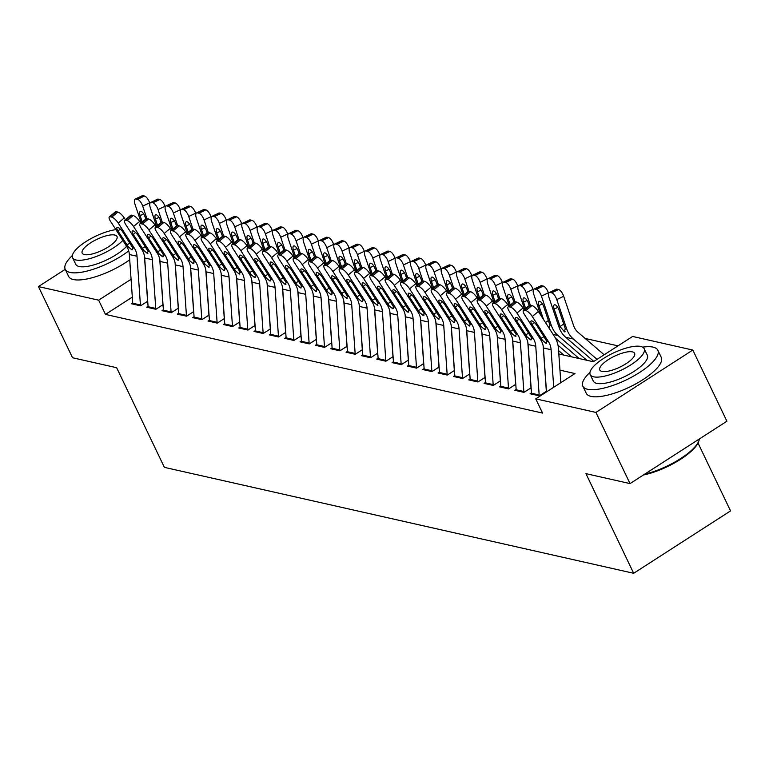 <?xml version="1.0" encoding="UTF-8"?>
<svg xmlns="http://www.w3.org/2000/svg" width="769" height="769" viewBox="0 0 769 769"><rect width="100%" height="100%" fill="white"/><g stroke="black" fill="none" stroke-linecap="round" stroke-linejoin="round"><path stroke-width="1.15" d="M698.002 442.982L730.55 510.904L633.675 573.289L164.383 467.35L116.638 367.707L72.546 357.758L38.45 286.577L65.24 269.333A41.584 13.121 -25.6 0 0 70.008 272.428A41.584 13.121 -25.6 0 0 128.711 250.877M618.007 345.858L585.151 338.447M558.832 353.961L593.332 361.747L632.608 336.457L692.802 350.049L595.937 412.434L535.733 398.842L575.01 373.551L559.957 370.158M595.937 412.434L630.032 483.605L726.907 421.22L692.802 350.049M531.475 392.872L530.101 393.757L539.3 395.833L545.846 391.613M516.134 389.412L514.759 390.296L523.968 392.373L530.504 388.153M500.802 385.942L499.427 386.826L508.626 388.912L515.172 384.692M485.46 382.481L484.086 383.366L493.294 385.442L499.831 381.232M470.128 379.021L468.754 379.905L477.953 381.982L484.499 377.771M454.787 375.56L453.412 376.445L462.621 378.521L469.167 374.311M439.455 372.1L438.08 372.984L447.279 375.061L453.825 370.841M424.113 368.63L422.739 369.524L431.947 371.6L438.493 367.38M408.781 365.169L407.407 366.054L416.606 368.14L423.152 363.92M393.449 361.709L392.065 362.593L401.274 364.669L407.82 360.459M378.108 358.248L376.733 359.133L385.932 361.209L392.478 356.999M362.776 354.788L361.392 355.672L370.6 357.748L377.146 353.538M347.434 351.327L346.06 352.212L355.259 354.288L361.805 350.068M332.102 347.857L330.728 348.751L339.927 350.827L346.473 346.608M316.761 344.397L315.386 345.281L324.585 347.367L331.131 343.147M301.429 340.936L300.054 341.821L309.253 343.897L315.799 339.687M286.087 337.476L284.713 338.36L293.912 340.436L300.458 336.226M270.755 334.015L269.381 334.899L278.58 336.976L285.126 332.766M255.414 330.555L254.039 331.439L263.238 333.515L269.784 329.295M240.082 327.085L238.707 327.978L247.906 330.055L254.452 325.835M224.74 323.624L223.366 324.508L232.565 326.585L239.111 322.374M209.408 320.164L208.034 321.048L217.233 323.124L223.779 318.914M194.067 316.703L192.692 317.587L201.901 319.664L208.437 315.453M178.735 313.243L177.36 314.127L186.559 316.203L193.106 311.983M163.393 309.782L162.019 310.666L171.227 312.743L177.774 308.523M148.061 306.312L146.687 307.206L155.886 309.282L162.432 305.062M561.841 354.644L562.677 354.105M577.173 358.104L578.009 357.566M592.514 361.565L593.351 361.026M132.326 297.113L105.468 314.406L542.558 413.078L535.733 398.842M132.72 302.851L131.345 303.736L140.554 305.812L147.1 301.602M630.032 483.605L585.94 473.646L633.675 573.289M105.468 314.406L98.643 300.17L38.45 286.577M131.076 279.282L98.643 300.17M132.835 304.072A11.641 10.257 -77.3 0 1 132.749 303.236L129.346 254.51A16.63 14.659 102.7 0 0 126.76 246.541L110.534 221.318A6.652 2.057 -129.9 0 1 109.333 216.906A6.652 2.057 -129.9 0 1 110.236 216.781L111.774 217.127L117.84 212.061L116.302 211.715L110.236 216.781M147.706 302.88L144.428 255.971M125.405 219.751L124.27 217.973L118.195 223.048A6.652 2.057 -129.9 0 0 111.774 217.127M140.506 305.802A11.641 10.257 -77.3 0 1 140.419 304.966L137.017 256.24A16.63 14.659 102.7 0 0 134.431 248.272L118.195 223.048M117.84 212.061A6.652 2.057 50.1 0 1 124.27 217.973M109.333 216.906L115.398 211.831A6.652 2.057 50.1 0 1 116.302 211.715M128.413 246.916L117.965 231.036A5.325 1.644 50.1 0 1 117.003 227.509A5.325 1.644 50.1 0 1 117.724 227.413A5.325 1.644 50.1 0 1 122.877 232.142L132.777 247.897L131.874 249.829L128.413 246.916L126.76 246.541M132.547 249.762L131.874 249.829M149.859 203.545L149.609 202.824L142.688 206.111A6.652 2.586 -115.4 0 0 137.574 199.344L144.495 196.057A6.652 2.586 64.6 0 1 149.609 202.824M146.917 218.627L142.688 206.111M141.246 222.799L135.027 204.381A6.652 2.586 -115.4 0 1 135.238 199.065L142.159 195.768A6.652 2.586 64.6 0 1 142.967 195.71L144.495 196.057M142.967 195.71L136.046 198.998L137.574 199.344M136.046 198.998A6.652 2.586 -115.4 0 0 135.238 199.065M143.668 213.917L140.093 215.618L142.236 221.962M140.093 215.618A5.325 2.067 64.6 0 1 140.266 211.369A5.325 2.067 64.6 0 1 140.91 211.312A5.325 2.067 64.6 0 1 145.005 216.723L145.774 219.011M72.353 255.548A41.584 13.121 -25.6 0 0 65.23 269.323L68.643 276.436A41.584 13.121 -25.6 0 0 73.411 279.541A41.584 13.121 -25.6 0 0 129.711 259.797M126.606 246.301A29.943 9.449 154.4 0 1 103.046 261.575A29.943 9.449 154.4 0 1 79.169 266.526A29.943 9.449 154.4 0 1 75.727 264.286L72.594 257.74A29.943 9.449 -25.6 0 0 76.035 259.98A29.943 9.449 -25.6 0 0 122.838 240.437M115.869 229.623A29.943 9.449 -25.6 0 0 85.532 241.86A29.943 9.449 -25.6 0 0 72.594 257.74M84.407 254.577A19.292 6.085 -25.6 0 0 105.459 248.618A19.292 6.085 -25.6 0 0 116.994 236.468A19.292 6.085 -25.6 0 0 114.783 235.026A19.292 6.085 -25.6 0 0 93.722 240.985A19.292 6.085 -25.6 0 0 82.196 253.136A19.292 6.085 -25.6 0 0 84.407 254.577M589.967 372.398A41.584 13.121 -25.6 0 0 582.835 386.163A41.584 13.121 -25.6 0 0 587.612 389.277A41.584 13.121 -25.6 0 0 632.983 376.426A41.584 13.121 -25.6 0 0 657.841 350.231A41.584 13.121 -25.6 0 0 653.064 347.127A41.584 13.121 -25.6 0 0 642.644 347.155M582.835 386.163L586.247 393.286A41.584 13.121 -25.6 0 0 591.025 396.391A41.584 13.121 -25.6 0 0 636.396 383.548A41.584 13.121 -25.6 0 0 661.253 357.345L657.841 350.231M644.201 348.713L647.335 355.259A29.943 9.449 154.4 0 1 629.446 374.118A29.943 9.449 154.4 0 1 596.773 383.375A29.943 9.449 154.4 0 1 593.332 381.136L590.198 374.59A29.943 9.449 -25.6 0 0 593.639 376.82A29.943 9.449 -25.6 0 0 626.302 367.572A29.943 9.449 -25.6 0 0 644.201 348.713A29.943 9.449 -25.6 0 0 640.76 346.473A29.943 9.449 -25.6 0 0 608.096 355.73A29.943 9.449 -25.6 0 0 590.198 374.59M602.012 371.427A19.292 6.085 -25.6 0 0 623.073 365.467A19.292 6.085 -25.6 0 0 634.598 353.317A19.292 6.085 -25.6 0 0 632.387 351.875A19.292 6.085 -25.6 0 0 611.336 357.835A19.292 6.085 -25.6 0 0 599.801 369.985A19.292 6.085 -25.6 0 0 602.012 371.427M644.682 474.175A41.584 13.121 -25.6 0 0 698.781 441.166A41.584 13.121 -25.6 0 0 699.406 438.926M698.781 441.166L698.3 442.329A40.584 12.804 154.4 0 1 643.384 475.002M148.177 307.533A11.641 10.257 -77.3 0 1 148.09 306.696L144.678 257.971A16.63 14.659 102.7 0 0 142.102 250.002L125.866 224.779A6.652 2.057 -129.9 0 1 124.665 220.367A6.652 2.057 -129.9 0 1 125.568 220.251L127.106 220.597L133.172 215.522L131.643 215.176L125.568 220.251M163.047 306.341L159.76 259.432M140.746 223.212L139.602 221.434L133.537 226.509A6.652 2.057 -129.9 0 0 127.106 220.597M155.838 309.273A11.641 10.257 -77.3 0 1 155.751 308.427L152.349 259.701A16.63 14.659 102.7 0 0 149.763 251.732L133.537 226.509M133.172 215.522A6.652 2.057 50.1 0 1 139.602 221.434M124.665 220.367L130.73 215.291A6.652 2.057 50.1 0 1 131.643 215.176M143.745 250.377L133.306 234.497A5.325 1.644 50.1 0 1 132.345 230.969A5.325 1.644 50.1 0 1 133.066 230.873A5.325 1.644 50.1 0 1 138.209 235.612L148.109 251.357L147.206 253.289L143.745 250.377L142.102 250.002M147.888 253.222L147.206 253.289M163.509 311.003A11.641 10.257 -77.3 0 1 163.422 310.167L160.019 261.431A16.63 14.659 102.7 0 0 157.434 253.462L141.208 228.239A6.652 2.057 -129.9 0 1 140.006 223.827A6.652 2.057 -129.9 0 1 140.91 223.712L142.438 224.058L148.513 218.982L146.975 218.636L140.91 223.712M178.379 309.801L175.101 262.892M156.078 226.672L154.944 224.904L148.869 229.969A6.652 2.057 -129.9 0 0 142.438 224.058M171.179 312.733A11.641 10.257 -77.3 0 1 171.093 311.897L167.68 263.161A16.63 14.659 102.7 0 0 165.104 255.193L148.869 229.969M148.513 218.982A6.652 2.057 50.1 0 1 154.944 224.904M140.006 223.827L146.072 218.761A6.652 2.057 50.1 0 1 146.975 218.636M159.087 253.837L148.638 237.957A5.325 1.644 50.1 0 1 147.677 234.43A5.325 1.644 50.1 0 1 148.398 234.334A5.325 1.644 50.1 0 1 153.55 239.072L163.451 254.818L162.547 256.75L159.087 253.837L157.434 253.462M163.22 256.683L162.547 256.75M178.85 314.463A11.641 10.257 -77.3 0 1 178.764 313.627L175.351 264.892A16.63 14.659 102.7 0 0 172.765 256.923L156.54 231.709A6.652 2.057 -129.9 0 1 155.338 227.297A6.652 2.057 -129.9 0 1 156.242 227.172L157.78 227.518L163.845 222.443L162.307 222.097L156.242 227.172M193.721 313.262L190.433 266.353M171.42 230.133L170.276 228.364L164.21 233.44A6.652 2.057 -129.9 0 0 157.78 227.518M186.511 316.194A11.641 10.257 -77.3 0 1 186.425 315.357L183.022 266.622A16.63 14.659 102.7 0 0 180.436 258.653L164.21 233.44M163.845 222.443A6.652 2.057 50.1 0 1 170.276 228.364M155.338 227.297L161.403 222.222A6.652 2.057 50.1 0 1 162.307 222.097M174.419 257.298L163.97 241.428A5.325 1.644 50.1 0 1 163.009 237.89A5.325 1.644 50.1 0 1 163.739 237.794A5.325 1.644 50.1 0 1 168.882 242.533L178.783 258.288L177.879 260.21L174.419 257.298L172.765 256.923M178.562 260.143L177.879 260.21M194.182 317.924A11.641 10.257 -77.3 0 1 194.096 317.088L190.693 268.352A16.63 14.659 102.7 0 0 188.107 260.383L171.881 235.17A6.652 2.057 -129.9 0 1 170.68 230.758A6.652 2.057 -129.9 0 1 171.583 230.633L173.112 230.979L179.187 225.903L177.649 225.557L171.583 230.633M209.053 316.722L205.775 269.813M186.752 233.603L185.608 231.825L179.542 236.9A6.652 2.057 -129.9 0 0 173.112 230.979M201.853 319.654A11.641 10.257 -77.3 0 1 201.766 318.818L198.354 270.092A16.63 14.659 102.7 0 0 195.778 262.123L179.542 236.9M179.187 225.903A6.652 2.057 50.1 0 1 185.608 231.825M170.68 230.758L176.745 225.682A6.652 2.057 50.1 0 1 177.649 225.557M189.76 260.758L179.312 244.888A5.325 1.644 50.1 0 1 178.35 241.36A5.325 1.644 50.1 0 1 179.071 241.255A5.325 1.644 50.1 0 1 184.214 245.993L194.124 261.748L193.211 263.68L189.76 260.758L188.107 260.383M193.894 263.604L193.211 263.68M165.191 207.005L164.951 206.284L158.03 209.572A6.652 2.586 -115.4 0 0 152.916 202.805L159.837 199.517A6.652 2.586 64.6 0 1 164.951 206.284M162.259 222.087L158.03 209.572M156.578 226.259L150.359 207.841A6.652 2.586 -115.4 0 1 150.57 202.526L157.491 199.238A6.652 2.586 64.6 0 1 158.299 199.171L159.837 199.517M158.299 199.171L151.378 202.458L152.916 202.805M151.378 202.458A6.652 2.586 -115.4 0 0 150.57 202.526M159 217.387L155.434 219.078L157.578 225.423M155.434 219.078A5.325 2.067 64.6 0 1 155.598 214.83A5.325 2.067 64.6 0 1 156.242 214.782A5.325 2.067 64.6 0 1 160.337 220.194L161.106 222.472M180.532 210.466L180.282 209.745L173.361 213.032A6.652 2.586 -115.4 0 0 168.248 206.275L175.169 202.978A6.652 2.586 64.6 0 1 180.282 209.745M177.591 225.548L173.361 213.032M171.92 229.72L165.7 211.302A6.652 2.586 -115.4 0 1 165.912 205.986L172.833 202.699A6.652 2.586 64.6 0 1 173.64 202.632L175.169 202.978M173.64 202.632L166.719 205.929L168.248 206.275M166.719 205.929A6.652 2.586 -115.4 0 0 165.912 205.986M174.342 220.847L170.766 222.539L172.91 228.883M170.766 222.539A5.325 2.067 64.6 0 1 170.939 218.29A5.325 2.067 64.6 0 1 171.583 218.242A5.325 2.067 64.6 0 1 175.678 223.654L176.447 225.932M195.864 213.926L195.624 213.205L188.703 216.493A6.652 2.586 -115.4 0 0 183.589 209.735L190.51 206.438A6.652 2.586 64.6 0 1 195.624 213.205M192.923 229.008L188.703 216.493M187.252 233.18L181.032 214.762A6.652 2.586 -115.4 0 1 181.244 209.447L188.165 206.159A6.652 2.586 64.6 0 1 188.972 206.092L190.51 206.438M188.972 206.092L182.051 209.389L183.589 209.735M182.051 209.389A6.652 2.586 -115.4 0 0 181.244 209.447M189.674 224.308L186.108 226.009L188.251 232.353M186.108 226.009A5.325 2.067 64.6 0 1 186.271 221.751A5.325 2.067 64.6 0 1 186.915 221.703A5.325 2.067 64.6 0 1 191.01 227.115L191.779 229.393M211.206 217.387L210.956 216.666L204.035 219.963A6.652 2.586 -115.4 0 0 198.921 213.196L205.842 209.908A6.652 2.586 64.6 0 1 210.956 216.666M208.264 232.469L204.035 219.963M202.593 236.641L196.374 218.223A6.652 2.586 -115.4 0 1 196.585 212.907L203.506 209.62A6.652 2.586 64.6 0 1 204.304 209.562L205.842 209.908M204.304 209.562L197.383 212.85L198.921 213.196M197.383 212.85A6.652 2.586 -115.4 0 0 196.585 212.907M205.015 227.768L201.44 229.47L203.583 235.814M201.44 229.47A5.325 2.067 64.6 0 1 201.613 225.211A5.325 2.067 64.6 0 1 202.257 225.163A5.325 2.067 64.6 0 1 206.352 230.575L207.121 232.853M209.524 321.384A11.641 10.257 -77.3 0 1 209.437 320.548L206.025 271.822A16.63 14.659 102.7 0 0 203.439 263.854L187.213 238.63A6.652 2.057 -129.9 0 1 186.011 234.218A6.652 2.057 -129.9 0 1 186.915 234.093L188.453 234.439L194.519 229.364L192.981 229.018L186.915 234.093M224.394 320.192L221.107 273.283M202.093 237.063L200.949 235.285L194.884 240.361A6.652 2.057 -129.9 0 0 188.453 234.439M217.185 323.115A11.641 10.257 -77.3 0 1 217.098 322.278L213.695 273.553A16.63 14.659 102.7 0 0 211.11 265.584L194.884 240.361M194.519 229.364A6.652 2.057 50.1 0 1 200.949 235.285M186.011 234.218L192.077 229.143A6.652 2.057 50.1 0 1 192.981 229.018M205.092 264.219L194.644 248.349A5.325 1.644 50.1 0 1 193.682 244.821A5.325 1.644 50.1 0 1 194.413 244.725A5.325 1.644 50.1 0 1 199.555 249.454L209.456 265.209L208.553 267.141L205.092 264.219L203.439 263.854M209.235 267.074L208.553 267.141M226.538 220.847L226.297 220.126L219.376 223.423A6.652 2.586 -115.4 0 0 214.253 216.656L221.174 213.369A6.652 2.586 64.6 0 1 226.297 220.126M223.596 235.929L219.376 223.423M217.925 240.101L211.706 221.693A6.652 2.586 -115.4 0 1 211.917 216.377L218.838 213.08A6.652 2.586 64.6 0 1 219.646 213.023L221.174 213.369M219.646 213.023L212.725 216.31L214.253 216.656M212.725 216.31A6.652 2.586 -115.4 0 0 211.917 216.377M220.347 231.229L216.781 232.93L218.915 239.274M216.781 232.93A5.325 2.067 64.6 0 1 216.945 228.672A5.325 2.067 64.6 0 1 217.589 228.624A5.325 2.067 64.6 0 1 221.683 234.036L222.452 236.314M224.856 324.845A11.641 10.257 -77.3 0 1 224.769 324.009L221.366 275.283A16.63 14.659 102.7 0 0 218.781 267.314L202.555 242.091A6.652 2.057 -129.9 0 1 201.353 237.679A6.652 2.057 -129.9 0 1 202.257 237.554L203.785 237.9L209.85 232.834L208.322 232.488L202.257 237.554M239.726 323.653L236.448 276.744M217.425 240.524L216.281 238.746L210.216 243.821A6.652 2.057 -129.9 0 0 203.785 237.9M232.526 326.575A11.641 10.257 -77.3 0 1 232.44 325.739L229.027 277.013A16.63 14.659 102.7 0 0 226.451 269.044L210.216 243.821M209.85 232.834A6.652 2.057 50.1 0 1 216.281 238.746M201.353 237.679L207.419 232.603A6.652 2.057 50.1 0 1 208.322 232.488M220.434 267.689L209.985 251.809A5.325 1.644 50.1 0 1 209.024 248.281A5.325 1.644 50.1 0 1 209.745 248.185A5.325 1.644 50.1 0 1 214.887 252.914L224.798 268.669L223.885 270.601L220.434 267.689L218.781 267.314M224.567 270.534L223.885 270.601M241.879 224.317L241.629 223.596L234.708 226.884A6.652 2.586 -115.4 0 0 229.595 220.117L236.516 216.829A6.652 2.586 64.6 0 1 241.629 223.596M238.938 239.399L234.708 226.884M233.257 243.571L227.047 225.154A6.652 2.586 -115.4 0 1 227.259 219.838L234.18 216.541A6.652 2.586 64.6 0 1 234.978 216.483L236.516 216.829M234.978 216.483L228.057 219.771L229.595 220.117M228.057 219.771A6.652 2.586 -115.4 0 0 227.259 219.838M235.689 234.689L232.113 236.391L234.257 242.735M232.113 236.391A5.325 2.067 64.6 0 1 232.286 232.142A5.325 2.067 64.6 0 1 232.93 232.084A5.325 2.067 64.6 0 1 237.025 237.496L237.794 239.784M240.197 328.315A11.641 10.257 -77.3 0 1 240.111 327.469L236.698 278.743A16.63 14.659 102.7 0 0 234.112 270.775L217.887 245.551A6.652 2.057 -129.9 0 1 216.685 241.139A6.652 2.057 -129.9 0 1 217.589 241.024L219.127 241.37L225.192 236.294L223.654 235.948L217.589 241.024M255.058 327.113L251.78 280.204M232.767 243.984L231.623 242.206L225.557 247.282A6.652 2.057 -129.9 0 0 219.127 241.37M247.858 330.045A11.641 10.257 -77.3 0 1 247.772 329.209L244.369 280.474A16.63 14.659 102.7 0 0 241.783 272.505L225.557 247.282M225.192 236.294A6.652 2.057 50.1 0 1 231.623 242.206M216.685 241.139L222.75 236.073A6.652 2.057 50.1 0 1 223.654 235.948M235.766 271.149L225.317 255.27A5.325 1.644 50.1 0 1 224.356 251.742A5.325 1.644 50.1 0 1 225.086 251.646A5.325 1.644 50.1 0 1 230.229 256.385L240.13 272.13L239.226 274.062L235.766 271.149L234.112 270.775M239.909 273.995L239.226 274.062M257.211 227.778L256.971 227.057L250.05 230.344A6.652 2.586 -115.4 0 0 244.927 223.577L251.848 220.29A6.652 2.586 64.6 0 1 256.971 227.057M254.27 242.86L250.05 230.344M248.598 247.032L242.379 228.614A6.652 2.586 -115.4 0 1 242.591 223.298L249.512 220.011A6.652 2.586 64.6 0 1 250.319 219.944L251.848 220.29M250.319 219.944L243.398 223.231L244.927 223.577M243.398 223.231A6.652 2.586 -115.4 0 0 242.591 223.298M251.021 238.159L247.455 239.851L249.589 246.195M247.455 239.851A5.325 2.067 64.6 0 1 247.618 235.602A5.325 2.067 64.6 0 1 248.262 235.554A5.325 2.067 64.6 0 1 252.357 240.966L253.126 243.244M255.529 331.775A11.641 10.257 -77.3 0 1 255.443 330.939L252.04 282.204A16.63 14.659 102.7 0 0 249.454 274.235L233.228 249.012A6.652 2.057 -129.9 0 1 232.027 244.609A6.652 2.057 -129.9 0 1 232.93 244.484L234.458 244.83L240.524 239.755L238.996 239.409L232.93 244.484M270.4 330.574L267.122 283.665M248.099 247.445L246.955 245.676L240.889 250.752A6.652 2.057 -129.9 0 0 234.458 244.83M263.2 333.506A11.641 10.257 -77.3 0 1 263.113 332.669L259.701 283.934A16.63 14.659 102.7 0 0 257.125 275.965L240.889 250.752M240.524 239.755A6.652 2.057 50.1 0 1 246.955 245.676M232.027 244.609L238.092 239.534A6.652 2.057 50.1 0 1 238.996 239.409M251.107 274.61L240.659 258.73A5.325 1.644 50.1 0 1 239.697 255.202A5.325 1.644 50.1 0 1 240.418 255.106A5.325 1.644 50.1 0 1 245.561 259.845L255.471 275.59L254.558 277.522L251.107 274.61L249.454 274.235M255.241 277.455L254.558 277.522M272.553 231.238L272.303 230.517L265.382 233.805A6.652 2.586 -115.4 0 0 260.268 227.047L267.189 223.75A6.652 2.586 64.6 0 1 272.303 230.517M269.611 246.32L265.382 233.805M263.93 250.492L257.721 232.075A6.652 2.586 -115.4 0 1 257.932 226.759L264.853 223.471A6.652 2.586 64.6 0 1 265.651 223.404L267.189 223.75M265.651 223.404L258.73 226.701L260.268 227.047M258.73 226.701A6.652 2.586 -115.4 0 0 257.932 226.759M266.362 241.62L262.787 243.312L264.93 249.656M262.787 243.312A5.325 2.067 64.6 0 1 262.96 239.063A5.325 2.067 64.6 0 1 263.604 239.015A5.325 2.067 64.6 0 1 267.699 244.427L268.468 246.705M270.871 335.236A11.641 10.257 -77.3 0 1 270.784 334.4L267.372 285.664A16.63 14.659 102.7 0 0 264.786 277.696L248.56 252.482A6.652 2.057 -129.9 0 1 247.358 248.07A6.652 2.057 -129.9 0 1 248.262 247.945L249.8 248.291L255.866 243.215L254.328 242.869L248.262 247.945M285.732 334.034L282.454 287.125M263.44 250.905L262.296 249.137L256.231 254.212A6.652 2.057 -129.9 0 0 249.8 248.291M278.532 336.966A11.641 10.257 -77.3 0 1 278.445 336.13L275.042 287.395A16.63 14.659 102.7 0 0 272.457 279.426L256.231 254.212M255.866 243.215A6.652 2.057 50.1 0 1 262.296 249.137M247.358 248.07L253.424 242.994A6.652 2.057 50.1 0 1 254.328 242.869M266.439 278.07L255.99 262.2A5.325 1.644 50.1 0 1 255.029 258.672A5.325 1.644 50.1 0 1 255.76 258.567A5.325 1.644 50.1 0 1 260.902 263.306L270.803 279.06L269.9 280.983L266.439 278.07L264.786 277.696M270.582 280.916L269.9 280.983M287.885 234.699L287.644 233.978L280.723 237.265A6.652 2.586 -115.4 0 0 275.6 230.508L282.521 227.22A6.652 2.586 64.6 0 1 287.644 233.978M284.943 249.781L280.723 237.265M279.272 253.953L273.053 235.535A6.652 2.586 -115.4 0 1 273.264 230.219L280.185 226.932A6.652 2.586 64.6 0 1 280.993 226.874L282.521 227.22M280.993 226.874L274.072 230.162L275.6 230.508M274.072 230.162A6.652 2.586 -115.4 0 0 273.264 230.219M281.694 245.08L278.128 246.782L280.262 253.126M278.128 246.782A5.325 2.067 64.6 0 1 278.291 242.523A5.325 2.067 64.6 0 1 278.936 242.475A5.325 2.067 64.6 0 1 283.03 247.887L283.799 250.165M286.203 338.696A11.641 10.257 -77.3 0 1 286.116 337.86L282.713 289.125A16.63 14.659 102.7 0 0 280.127 281.166L263.892 255.942A6.652 2.057 -129.9 0 1 262.7 251.53A6.652 2.057 -129.9 0 1 263.604 251.405L265.132 251.751L271.197 246.676L269.669 246.33L263.604 251.405M301.073 337.495L297.795 290.586M278.772 254.376L277.628 252.597L271.563 257.673A6.652 2.057 -129.9 0 0 265.132 251.751M293.873 340.427A11.641 10.257 -77.3 0 1 293.787 339.59L290.374 290.865A16.63 14.659 102.7 0 0 287.798 282.896L271.563 257.673M271.197 246.676A6.652 2.057 50.1 0 1 277.628 252.597M262.7 251.53L268.766 246.455A6.652 2.057 50.1 0 1 269.669 246.33M281.781 281.531L271.332 265.661A5.325 1.644 50.1 0 1 270.371 262.133A5.325 1.644 50.1 0 1 271.092 262.027A5.325 1.644 50.1 0 1 276.234 266.766L286.145 282.521L285.232 284.453L281.781 281.531L280.127 281.166M285.914 284.376L285.232 284.453M303.226 238.159L302.976 237.438L296.055 240.735A6.652 2.586 -115.4 0 0 290.942 233.968L297.863 230.681A6.652 2.586 64.6 0 1 302.976 237.438M300.285 253.241L296.055 240.735M294.604 257.413L288.385 238.996A6.652 2.586 -115.4 0 1 288.596 233.68L295.517 230.392A6.652 2.586 64.6 0 1 296.325 230.335L297.863 230.681M296.325 230.335L289.404 233.622L290.942 233.968M289.404 233.622A6.652 2.586 -115.4 0 0 288.596 233.68M297.036 248.541L293.46 250.242L295.604 256.586M293.46 250.242A5.325 2.067 64.6 0 1 293.633 245.984A5.325 2.067 64.6 0 1 294.277 245.936A5.325 2.067 64.6 0 1 298.372 251.348L299.141 253.626M301.535 342.157A11.641 10.257 -77.3 0 1 301.448 341.321L298.045 292.595A16.63 14.659 102.7 0 0 295.459 284.626L279.234 259.403A6.652 2.057 -129.9 0 1 278.032 254.991A6.652 2.057 -129.9 0 1 278.936 254.866L280.474 255.212L286.539 250.136L285.001 249.79L278.936 254.866M316.405 340.965L313.127 294.056M294.114 257.836L292.97 256.058L286.904 261.133A6.652 2.057 -129.9 0 0 280.474 255.212M309.205 343.887A11.641 10.257 -77.3 0 1 309.119 343.051L305.716 294.325A16.63 14.659 102.7 0 0 303.13 286.356L286.904 261.133M286.539 250.136A6.652 2.057 50.1 0 1 292.97 256.058M278.032 254.991L284.097 249.915A6.652 2.057 50.1 0 1 285.001 249.79M297.113 284.991L286.664 269.121A5.325 1.644 50.1 0 1 285.703 265.593A5.325 1.644 50.1 0 1 286.433 265.497A5.325 1.644 50.1 0 1 291.576 270.227L301.477 285.981L300.573 287.914L297.113 284.991L295.459 284.626M301.256 287.846L300.573 287.914M318.558 241.62L318.318 240.908L311.397 244.196A6.652 2.586 -115.4 0 0 306.273 237.429L313.194 234.141A6.652 2.586 64.6 0 1 318.318 240.908M315.617 256.711L311.397 244.196M309.945 260.883L303.726 242.466A6.652 2.586 -115.4 0 1 303.938 237.15L310.859 233.853A6.652 2.586 64.6 0 1 311.666 233.795L313.194 234.141M311.666 233.795L304.745 237.083L306.273 237.429M304.745 237.083A6.652 2.586 -115.4 0 0 303.938 237.15M312.368 252.001L308.792 253.703L310.936 260.047M308.792 253.703A5.325 2.067 64.6 0 1 308.965 249.454A5.325 2.067 64.6 0 1 309.609 249.396A5.325 2.067 64.6 0 1 313.704 254.808L314.473 257.086M316.876 345.617A11.641 10.257 -77.3 0 1 316.79 344.781L313.387 296.055A16.63 14.659 102.7 0 0 310.801 288.087L294.565 262.863A6.652 2.057 -129.9 0 1 293.364 258.451A6.652 2.057 -129.9 0 1 294.277 258.326L295.805 258.672L301.871 253.607L300.343 253.261L294.277 258.326M331.747 344.425L328.469 297.516M309.446 261.297L308.302 259.518L302.236 264.594A6.652 2.057 -129.9 0 0 295.805 258.672M324.547 347.348A11.641 10.257 -77.3 0 1 324.46 346.511L321.048 297.786A16.63 14.659 102.7 0 0 318.462 289.817L302.236 264.594M301.871 253.607A6.652 2.057 50.1 0 1 308.302 259.518M293.364 258.451L299.439 253.376A6.652 2.057 50.1 0 1 300.343 253.261M312.454 288.462L302.006 272.582A5.325 1.644 50.1 0 1 301.044 269.054A5.325 1.644 50.1 0 1 301.765 268.958A5.325 1.644 50.1 0 1 306.908 273.687L316.818 289.442L315.905 291.374L312.454 288.462L310.801 288.087M316.588 291.307L315.905 291.374M333.89 245.09L333.65 244.369L326.729 247.656A6.652 2.586 -115.4 0 0 321.615 240.889L328.536 237.602A6.652 2.586 64.6 0 1 333.65 244.369M330.958 260.172L326.729 247.656M325.277 264.344L319.058 245.926A6.652 2.586 -115.4 0 1 319.27 240.61L326.191 237.313A6.652 2.586 64.6 0 1 326.998 237.256L328.536 237.602M326.998 237.256L320.077 240.543L321.615 240.889M320.077 240.543A6.652 2.586 -115.4 0 0 319.27 240.61M327.709 255.462L324.134 257.163L326.277 263.507M324.134 257.163A5.325 2.067 64.6 0 1 324.307 252.914A5.325 2.067 64.6 0 1 324.951 252.866A5.325 2.067 64.6 0 1 329.036 258.269L329.814 260.556M349.232 248.55L348.991 247.829L342.07 251.117A6.652 2.586 -115.4 0 0 336.947 244.35L343.868 241.062A6.652 2.586 64.6 0 1 348.991 247.829M346.29 263.632L342.07 251.117M340.619 267.804L334.4 249.387A6.652 2.586 -115.4 0 1 334.611 244.071L341.532 240.784A6.652 2.586 64.6 0 1 342.34 240.716L343.868 241.062M342.34 240.716L335.419 244.004L336.947 244.35M335.419 244.004A6.652 2.586 -115.4 0 0 334.611 244.071M343.041 258.932L339.465 260.624L341.609 266.968M339.465 260.624A5.325 2.067 64.6 0 1 339.638 256.375A5.325 2.067 64.6 0 1 340.283 256.327A5.325 2.067 64.6 0 1 344.377 261.739L345.146 264.017M364.564 252.011L364.323 251.29L357.402 254.577A6.652 2.586 -115.4 0 0 352.289 247.82L359.21 244.523A6.652 2.586 64.6 0 1 364.323 251.29M361.632 267.093L357.402 254.577M355.951 271.265L349.732 252.847A6.652 2.586 -115.4 0 1 349.943 247.531L356.864 244.244A6.652 2.586 64.6 0 1 357.672 244.177L359.21 244.523M357.672 244.177L350.751 247.474L352.289 247.82M350.751 247.474A6.652 2.586 -115.4 0 0 349.943 247.531M358.383 262.392L354.807 264.094L356.951 270.438M354.807 264.094A5.325 2.067 64.6 0 1 354.97 259.835A5.325 2.067 64.6 0 1 355.624 259.787A5.325 2.067 64.6 0 1 359.709 265.199L360.488 267.477M332.208 349.088A11.641 10.257 -77.3 0 1 332.121 348.242L328.719 299.516A16.63 14.659 102.7 0 0 326.133 291.547L309.907 266.324A6.652 2.057 -129.9 0 1 308.705 261.912A6.652 2.057 -129.9 0 1 309.609 261.796L311.147 262.142L317.213 257.067L315.674 256.721L309.609 261.796M347.079 347.886L343.801 300.977M324.778 264.757L323.643 262.988L317.578 268.054A6.652 2.057 -129.9 0 0 311.147 262.142M339.879 350.818A11.641 10.257 -77.3 0 1 339.792 349.982L336.389 301.246A16.63 14.659 102.7 0 0 333.804 293.277L317.578 268.054M317.213 257.067A6.652 2.057 50.1 0 1 323.643 262.988M308.705 261.912L314.771 256.846A6.652 2.057 50.1 0 1 315.674 256.721M327.786 291.922L317.337 276.042A5.325 1.644 50.1 0 1 316.376 272.514A5.325 1.644 50.1 0 1 317.107 272.418A5.325 1.644 50.1 0 1 322.249 277.157L332.15 292.902L331.247 294.835L327.786 291.922L326.133 291.547M331.929 294.767L331.247 294.835M347.55 352.548A11.641 10.257 -77.3 0 1 347.463 351.712L344.051 302.976A16.63 14.659 102.7 0 0 341.474 295.008L325.239 269.784A6.652 2.057 -129.9 0 1 324.037 265.382A6.652 2.057 -129.9 0 1 324.951 265.257L326.479 265.603L332.544 260.528L331.016 260.182L324.951 265.257M362.42 351.346L359.142 304.437M340.119 268.218L338.975 266.449L332.91 271.524A6.652 2.057 -129.9 0 0 326.479 265.603M355.22 354.278A11.641 10.257 -77.3 0 1 355.134 353.442L351.721 304.707A16.63 14.659 102.7 0 0 349.136 296.738L332.91 271.524M332.544 260.528A6.652 2.057 50.1 0 1 338.975 266.449M324.037 265.382L330.103 260.307A6.652 2.057 50.1 0 1 331.016 260.182M343.128 295.383L332.679 279.503A5.325 1.644 50.1 0 1 331.718 275.975A5.325 1.644 50.1 0 1 332.439 275.879A5.325 1.644 50.1 0 1 337.581 280.618L347.492 296.373L346.579 298.295L343.128 295.383L341.474 295.008M347.261 298.228L346.579 298.295M362.881 356.009A11.641 10.257 -77.3 0 1 362.795 355.172L359.392 306.437A16.63 14.659 102.7 0 0 356.806 298.468L340.58 273.255A6.652 2.057 -129.9 0 1 339.379 268.842A6.652 2.057 -129.9 0 1 340.283 268.717L341.821 269.063L347.886 263.988L346.348 263.642L340.283 268.717M377.752 354.807L374.474 307.898M355.451 271.678L354.317 269.909L348.251 274.985A6.652 2.057 -129.9 0 0 341.821 269.063M370.552 357.739A11.641 10.257 -77.3 0 1 370.466 356.903L367.063 308.167A16.63 14.659 102.7 0 0 364.477 300.198L348.251 274.985M347.886 263.988A6.652 2.057 50.1 0 1 354.317 269.909M339.379 268.842L345.444 263.767A6.652 2.057 50.1 0 1 346.348 263.642M358.46 298.843L348.011 282.973A5.325 1.644 50.1 0 1 347.05 279.445A5.325 1.644 50.1 0 1 347.78 279.339A5.325 1.644 50.1 0 1 352.923 284.078L362.824 299.833L361.92 301.756L358.46 298.843L356.806 298.468M362.593 301.688L361.92 301.756M379.905 255.471L379.665 254.75L372.744 258.038A6.652 2.586 -115.4 0 0 367.62 251.28L374.541 247.993A6.652 2.586 64.6 0 1 379.665 254.75M376.964 270.553L372.744 258.038M371.292 274.725L365.073 256.308A6.652 2.586 -115.4 0 1 365.285 250.992L372.206 247.705A6.652 2.586 64.6 0 1 373.013 247.647L374.541 247.993M373.013 247.647L366.092 250.934L367.62 251.28M366.092 250.934A6.652 2.586 -115.4 0 0 365.285 250.992M373.715 265.853L370.139 267.554L372.283 273.899M370.139 267.554A5.325 2.067 64.6 0 1 370.312 263.296A5.325 2.067 64.6 0 1 370.956 263.248A5.325 2.067 64.6 0 1 375.051 268.66L375.82 270.938M378.223 359.469A11.641 10.257 -77.3 0 1 378.137 358.633L374.724 309.897A16.63 14.659 102.7 0 0 372.148 301.938L355.912 276.715A6.652 2.057 -129.9 0 1 354.711 272.303A6.652 2.057 -129.9 0 1 355.624 272.178L357.152 272.524L363.218 267.449L361.69 267.103L355.624 272.178M393.094 358.267L389.816 311.358M370.793 275.148L369.649 273.37L363.583 278.445A6.652 2.057 -129.9 0 0 357.152 272.524M385.894 361.199A11.641 10.257 -77.3 0 1 385.807 360.363L382.395 311.637A16.63 14.659 102.7 0 0 379.809 303.668L363.583 278.445M363.218 267.449A6.652 2.057 50.1 0 1 369.649 273.37M354.711 272.303L360.776 267.228A6.652 2.057 50.1 0 1 361.69 267.103M373.792 302.304L363.353 286.433A5.325 1.644 50.1 0 1 362.391 282.905A5.325 1.644 50.1 0 1 363.112 282.809A5.325 1.644 50.1 0 1 368.255 287.539L378.165 303.294L377.252 305.226L373.792 302.304L372.148 301.938M377.935 305.149L377.252 305.226M395.237 258.932L394.997 258.211L388.076 261.508A6.652 2.586 -115.4 0 0 382.962 254.741L389.883 251.453A6.652 2.586 64.6 0 1 394.997 258.211M392.305 274.014L388.076 261.508M386.624 278.186L380.405 259.778A6.652 2.586 -115.4 0 1 380.617 254.452L387.538 251.165A6.652 2.586 64.6 0 1 388.345 251.107L389.883 251.453M388.345 251.107L381.424 254.395L382.962 254.741M381.424 254.395A6.652 2.586 -115.4 0 0 380.617 254.452M389.056 269.313L385.48 271.015L387.624 277.359M385.48 271.015A5.325 2.067 64.6 0 1 385.644 266.756A5.325 2.067 64.6 0 1 386.288 266.708A5.325 2.067 64.6 0 1 390.383 272.12L391.152 274.398M393.555 362.93A11.641 10.257 -77.3 0 1 393.468 362.093L390.066 313.368A16.63 14.659 102.7 0 0 387.48 305.399L371.254 280.176A6.652 2.057 -129.9 0 1 370.052 275.763A6.652 2.057 -129.9 0 1 370.956 275.638L372.494 275.984L378.559 270.909L377.021 270.563L370.956 275.638M408.426 361.738L405.148 314.829M386.125 278.609L384.99 276.83L378.925 281.906A6.652 2.057 -129.9 0 0 372.494 275.984M401.226 364.66A11.641 10.257 -77.3 0 1 401.139 363.824L397.736 315.098A16.63 14.659 102.7 0 0 395.151 307.129L378.925 281.906M378.559 270.909A6.652 2.057 50.1 0 1 384.99 276.83M370.052 275.763L376.118 270.688A6.652 2.057 50.1 0 1 377.021 270.563M389.133 305.774L378.684 289.894A5.325 1.644 50.1 0 1 377.723 286.366A5.325 1.644 50.1 0 1 378.454 286.27A5.325 1.644 50.1 0 1 383.596 290.999L393.497 306.754L392.594 308.686L389.133 305.774L387.48 305.399M393.267 308.619L392.594 308.686M410.579 262.392L410.338 261.681L403.417 264.969A6.652 2.586 -115.4 0 0 398.294 258.201L405.215 254.914A6.652 2.586 64.6 0 1 410.338 261.681M407.637 277.484L403.417 264.969M401.966 281.656L395.747 263.238A6.652 2.586 -115.4 0 1 395.958 257.923L402.879 254.626A6.652 2.586 64.6 0 1 403.687 254.568L405.215 254.914M403.687 254.568L396.766 257.855L398.294 258.201M396.766 257.855A6.652 2.586 -115.4 0 0 395.958 257.923M404.388 272.774L400.812 274.475L402.956 280.82M400.812 274.475A5.325 2.067 64.6 0 1 400.985 270.227A5.325 2.067 64.6 0 1 401.629 270.169A5.325 2.067 64.6 0 1 405.724 275.581L406.493 277.859M408.897 366.39A11.641 10.257 -77.3 0 1 408.81 365.554L405.398 316.828A16.63 14.659 102.7 0 0 402.821 308.859L386.586 283.636A6.652 2.057 -129.9 0 1 385.384 279.224A6.652 2.057 -129.9 0 1 386.298 279.099L387.826 279.455L393.891 274.379L392.363 274.033L386.298 279.099M423.767 365.198L420.489 318.289M401.466 282.069L400.322 280.291L394.257 285.366A6.652 2.057 -129.9 0 0 387.826 279.455M416.567 368.13A11.641 10.257 -77.3 0 1 416.481 367.284L413.068 318.558A16.63 14.659 102.7 0 0 410.483 310.589L394.257 285.366M393.891 274.379A6.652 2.057 50.1 0 1 400.322 280.291M385.384 279.224L391.45 274.149A6.652 2.057 50.1 0 1 392.363 274.033M404.465 309.234L394.026 293.354A5.325 1.644 50.1 0 1 393.065 289.826A5.325 1.644 50.1 0 1 393.786 289.73A5.325 1.644 50.1 0 1 398.928 294.46L408.829 310.215L407.926 312.147L404.465 309.234L402.821 308.859M408.608 312.079L407.926 312.147M425.911 265.863L425.67 265.142L418.749 268.429A6.652 2.586 -115.4 0 0 413.635 261.662L420.556 258.374A6.652 2.586 64.6 0 1 425.67 265.142M422.979 280.945L418.749 268.429M417.298 285.116L411.079 266.699A6.652 2.586 -115.4 0 1 411.29 261.383L418.211 258.096A6.652 2.586 64.6 0 1 419.018 258.028L420.556 258.374M419.018 258.028L412.097 261.316L413.635 261.662M412.097 261.316A6.652 2.586 -115.4 0 0 411.29 261.383M419.73 276.244L416.154 277.936L418.298 284.28M416.154 277.936A5.325 2.067 64.6 0 1 416.317 273.687A5.325 2.067 64.6 0 1 416.961 273.639A5.325 2.067 64.6 0 1 421.056 279.041L421.825 281.329M424.228 369.86A11.641 10.257 -77.3 0 1 424.142 369.014L420.739 320.288A16.63 14.659 102.7 0 0 418.153 312.32L401.927 287.097A6.652 2.057 -129.9 0 1 400.726 282.684A6.652 2.057 -129.9 0 1 401.629 282.569L403.167 282.915L409.233 277.84L407.695 277.494L401.629 282.569M439.099 368.659L435.821 321.75M416.798 285.53L415.664 283.761L409.589 288.827A6.652 2.057 -129.9 0 0 403.167 282.915M431.899 371.59A11.641 10.257 -77.3 0 1 431.813 370.754L428.41 322.019A16.63 14.659 102.7 0 0 425.824 314.05L409.589 288.827M409.233 277.84A6.652 2.057 50.1 0 1 415.664 283.761M400.726 282.684L406.791 277.619A6.652 2.057 50.1 0 1 407.695 277.494M419.807 312.695L409.358 296.815A5.325 1.644 50.1 0 1 408.397 293.287A5.325 1.644 50.1 0 1 409.118 293.191A5.325 1.644 50.1 0 1 414.27 297.93L424.171 313.675L423.267 315.607L419.807 312.695L418.153 312.32M423.94 315.54L423.267 315.607M441.252 269.323L441.012 268.602L434.091 271.89A6.652 2.586 -115.4 0 0 428.967 265.122L435.888 261.835A6.652 2.586 64.6 0 1 441.012 268.602M438.311 284.405L434.091 271.89M432.639 288.577L426.42 270.159A6.652 2.586 -115.4 0 1 426.632 264.844L433.553 261.556A6.652 2.586 64.6 0 1 434.36 261.489L435.888 261.835M434.36 261.489L427.439 264.776L428.967 265.122M427.439 264.776A6.652 2.586 -115.4 0 0 426.632 264.844M435.062 279.705L431.486 281.396L433.629 287.741M431.486 281.396A5.325 2.067 64.6 0 1 431.659 277.148A5.325 2.067 64.6 0 1 432.303 277.1A5.325 2.067 64.6 0 1 436.398 282.511L437.167 284.79M439.57 373.321A11.641 10.257 -77.3 0 1 439.483 372.484L436.071 323.749A16.63 14.659 102.7 0 0 433.495 315.78L417.259 290.557A6.652 2.057 -129.9 0 1 416.058 286.155A6.652 2.057 -129.9 0 1 416.961 286.03L418.499 286.376L424.565 281.3L423.037 280.954L416.961 286.03M454.441 372.119L451.153 325.21M432.14 288.99L430.996 287.222L424.93 292.297A6.652 2.057 -129.9 0 0 418.499 286.376M447.231 375.051A11.641 10.257 -77.3 0 1 447.145 374.215L443.742 325.479A16.63 14.659 102.7 0 0 441.156 317.51L424.93 292.297M424.565 281.3A6.652 2.057 50.1 0 1 430.996 287.222M416.058 286.155L422.123 281.079A6.652 2.057 50.1 0 1 423.037 280.954M435.139 316.155L424.699 300.285A5.325 1.644 50.1 0 1 423.738 296.747A5.325 1.644 50.1 0 1 424.459 296.651A5.325 1.644 50.1 0 1 429.602 301.39L439.503 317.145L438.599 319.068L435.139 316.155L433.495 315.78M439.282 319L438.599 319.068M456.584 272.784L456.344 272.063L449.423 275.35A6.652 2.586 -115.4 0 0 444.309 268.592L451.23 265.295A6.652 2.586 64.6 0 1 456.344 272.063M453.652 287.866L449.423 275.35M447.971 292.037L441.752 273.62A6.652 2.586 -115.4 0 1 441.964 268.304L448.885 265.017A6.652 2.586 64.6 0 1 449.692 264.949L451.23 265.295M449.692 264.949L442.771 268.246L444.309 268.592M442.771 268.246A6.652 2.586 -115.4 0 0 441.964 268.304M450.403 283.165L446.827 284.866L448.971 291.211M446.827 284.866A5.325 2.067 64.6 0 1 446.991 280.608A5.325 2.067 64.6 0 1 447.635 280.56A5.325 2.067 64.6 0 1 451.73 285.972L452.499 288.25M454.902 376.781A11.641 10.257 -77.3 0 1 454.815 375.945L451.413 327.209A16.63 14.659 102.7 0 0 448.827 319.241L432.601 294.027A6.652 2.057 -129.9 0 1 431.399 289.615A6.652 2.057 -129.9 0 1 432.303 289.49L433.841 289.836L439.906 284.761L438.368 284.415L432.303 289.49M469.772 375.58L466.495 328.671M447.471 292.451L446.337 290.682L440.262 295.757A6.652 2.057 -129.9 0 0 433.841 289.836M462.573 378.511A11.641 10.257 -77.3 0 1 462.486 377.675L459.083 328.94A16.63 14.659 102.7 0 0 456.498 320.981L440.262 295.757M439.906 284.761A6.652 2.057 50.1 0 1 446.337 290.682M431.399 289.615L437.465 284.54A6.652 2.057 50.1 0 1 438.368 284.415M450.48 319.616L440.031 303.745A5.325 1.644 50.1 0 1 439.07 300.218A5.325 1.644 50.1 0 1 439.791 300.112A5.325 1.644 50.1 0 1 444.943 304.851L454.844 320.606L453.941 322.538L450.48 319.616L448.827 319.241M454.614 322.461L453.941 322.538M471.926 276.244L471.676 275.523L464.755 278.811A6.652 2.586 -115.4 0 0 459.641 272.053L466.562 268.766A6.652 2.586 64.6 0 1 471.676 275.523M468.984 291.326L464.755 278.811M463.313 295.498L457.094 277.08A6.652 2.586 -115.4 0 1 457.305 271.765L464.226 268.477A6.652 2.586 64.6 0 1 465.034 268.419L466.562 268.766M465.034 268.419L458.113 271.707L459.641 272.053M458.113 271.707A6.652 2.586 -115.4 0 0 457.305 271.765M465.735 286.626L462.159 288.327L464.303 294.671M462.159 288.327A5.325 2.067 64.6 0 1 462.332 284.069A5.325 2.067 64.6 0 1 462.976 284.021A5.325 2.067 64.6 0 1 467.071 289.432L467.84 291.711M470.244 380.242A11.641 10.257 -77.3 0 1 470.157 379.405L466.745 330.68A16.63 14.659 102.7 0 0 464.159 322.711L447.933 297.488A6.652 2.057 -129.9 0 1 446.731 293.076A6.652 2.057 -129.9 0 1 447.635 292.951L449.173 293.297L455.238 288.221L453.71 287.875L447.635 292.951M485.114 379.04L481.827 332.131M462.813 295.921L461.669 294.143L455.604 299.218A6.652 2.057 -129.9 0 0 449.173 293.297M477.905 381.972A11.641 10.257 -77.3 0 1 477.818 381.136L474.415 332.41A16.63 14.659 102.7 0 0 471.83 324.441L455.604 299.218M455.238 288.221A6.652 2.057 50.1 0 1 461.669 294.143M446.731 293.076L452.797 288A6.652 2.057 50.1 0 1 453.71 287.875M465.812 323.076L455.363 307.206A5.325 1.644 50.1 0 1 454.412 303.678A5.325 1.644 50.1 0 1 455.133 303.582A5.325 1.644 50.1 0 1 460.275 308.311L470.176 324.066L469.273 325.998L465.812 323.076L464.159 322.711M469.955 325.921L469.273 325.998M487.258 279.705L487.017 278.984L480.096 282.281A6.652 2.586 -115.4 0 0 474.982 275.513L481.903 272.226A6.652 2.586 64.6 0 1 487.017 278.984M484.316 294.787L480.096 282.281M478.645 298.958L472.426 280.55A6.652 2.586 -115.4 0 1 472.637 275.225L479.558 271.938A6.652 2.586 64.6 0 1 480.365 271.88L481.903 272.226M480.365 271.88L473.444 275.167L474.982 275.513M473.444 275.167A6.652 2.586 -115.4 0 0 472.637 275.225M481.067 290.086L477.501 291.787L479.645 298.132M477.501 291.787A5.325 2.067 64.6 0 1 477.664 287.529A5.325 2.067 64.6 0 1 478.308 287.481A5.325 2.067 64.6 0 1 482.403 292.893L483.172 295.171M485.575 383.702A11.641 10.257 -77.3 0 1 485.489 382.866L482.086 334.14A16.63 14.659 102.7 0 0 479.5 326.171L463.274 300.948A6.652 2.057 -129.9 0 1 462.073 296.536A6.652 2.057 -129.9 0 1 462.976 296.411L464.505 296.757L470.58 291.691L469.042 291.345L462.976 296.411M500.446 382.51L497.168 335.601M478.145 299.381L477.001 297.603L470.936 302.678A6.652 2.057 -129.9 0 0 464.505 296.757M493.246 385.432A11.641 10.257 -77.3 0 1 493.16 384.596L489.747 335.87A16.63 14.659 102.7 0 0 487.171 327.902L470.936 302.678M470.58 291.691A6.652 2.057 50.1 0 1 477.001 297.603M462.073 296.536L468.138 291.461A6.652 2.057 50.1 0 1 469.042 291.345M481.154 326.546L470.705 310.666A5.325 1.644 50.1 0 1 469.744 307.139A5.325 1.644 50.1 0 1 470.465 307.042A5.325 1.644 50.1 0 1 475.617 311.772L485.518 327.527L484.614 329.459L481.154 326.546L479.5 326.171M485.287 329.392L484.614 329.459M500.917 387.163A11.641 10.257 -77.3 0 1 500.83 386.326L497.418 337.601A16.63 14.659 102.7 0 0 494.832 329.632L478.606 304.409A6.652 2.057 -129.9 0 1 477.405 299.997A6.652 2.057 -129.9 0 1 478.308 299.881L479.846 300.227L485.912 295.152L484.374 294.806L478.308 299.881M515.788 385.971L512.5 339.062M493.487 302.842L492.343 301.063L486.277 306.139A6.652 2.057 -129.9 0 0 479.846 300.227M508.578 388.903A11.641 10.257 -77.3 0 1 508.492 388.057L505.089 339.331A16.63 14.659 102.7 0 0 502.503 331.362L486.277 306.139M485.912 295.152A6.652 2.057 50.1 0 1 492.343 301.063M477.405 299.997L483.47 294.921A6.652 2.057 50.1 0 1 484.374 294.806M496.486 330.007L486.037 314.127A5.325 1.644 50.1 0 1 485.076 310.599A5.325 1.644 50.1 0 1 485.806 310.503A5.325 1.644 50.1 0 1 490.949 315.232L500.85 330.987L499.946 332.919L496.486 330.007L494.832 329.632M500.629 332.852L499.946 332.919M516.249 390.633A11.641 10.257 -77.3 0 1 516.162 389.796L512.76 341.061A16.63 14.659 102.7 0 0 510.174 333.092L493.948 307.869A6.652 2.057 -129.9 0 1 492.746 303.457A6.652 2.057 -129.9 0 1 493.65 303.342L495.178 303.688L501.244 298.612L499.715 298.266L493.65 303.342M531.119 389.431L527.842 342.522M508.818 306.302L507.675 304.534L501.609 309.599A6.652 2.057 -129.9 0 0 495.178 303.688M523.92 392.363A11.641 10.257 -77.3 0 1 523.833 391.527L520.421 342.791A16.63 14.659 102.7 0 0 517.845 334.823L501.609 309.599M501.244 298.612A6.652 2.057 50.1 0 1 507.675 304.534M492.746 303.457L498.812 298.391A6.652 2.057 50.1 0 1 499.715 298.266M511.827 333.467L501.378 317.587A5.325 1.644 50.1 0 1 500.417 314.06A5.325 1.644 50.1 0 1 501.138 313.963A5.325 1.644 50.1 0 1 506.281 318.702L516.191 334.448L515.278 336.38L511.827 333.467L510.174 333.092M515.961 336.313L515.278 336.38M502.599 283.165L502.349 282.454L495.428 285.741A6.652 2.586 -115.4 0 0 490.314 278.974L497.235 275.687A6.652 2.586 64.6 0 1 502.349 282.454M499.658 298.257L495.428 285.741M493.986 302.428L487.767 284.011A6.652 2.586 -115.4 0 1 487.979 278.695L494.9 275.398A6.652 2.586 64.6 0 1 495.697 275.34L497.235 275.687M495.697 275.34L488.776 278.628L490.314 278.974M488.776 278.628A6.652 2.586 -115.4 0 0 487.979 278.695M496.409 293.547L492.833 295.248L494.976 301.592M492.833 295.248A5.325 2.067 64.6 0 1 493.006 290.999A5.325 2.067 64.6 0 1 493.65 290.942A5.325 2.067 64.6 0 1 497.745 296.353L498.514 298.632M517.931 286.635L517.691 285.914L510.77 289.202A6.652 2.586 -115.4 0 0 505.656 282.434L512.577 279.147A6.652 2.586 64.6 0 1 517.691 285.914M514.99 301.717L510.77 289.202M509.318 305.889L503.099 287.471A6.652 2.586 -115.4 0 1 503.311 282.156L510.231 278.868A6.652 2.586 64.6 0 1 511.039 278.801L512.577 279.147M511.039 278.801L504.118 282.088L505.656 282.434M504.118 282.088A6.652 2.586 -115.4 0 0 503.311 282.156M511.741 297.017L508.174 298.708L510.308 305.053M508.174 298.708A5.325 2.067 64.6 0 1 508.338 294.46A5.325 2.067 64.6 0 1 508.982 294.412A5.325 2.067 64.6 0 1 513.077 299.814L513.846 302.102M533.273 290.096L533.023 289.375L526.102 292.662A6.652 2.586 -115.4 0 0 520.988 285.895L527.909 282.608A6.652 2.586 64.6 0 1 533.023 289.375M530.331 305.178L526.102 292.662M571.492 356.816L558.006 345.233M563.821 355.086L558.592 350.597M524.66 309.349L518.441 290.932A6.652 2.586 -115.4 0 1 518.652 285.616L525.573 282.329A6.652 2.586 64.6 0 1 526.371 282.261L527.909 282.608M526.371 282.261L519.45 285.549L520.988 285.895M519.45 285.549A6.652 2.586 -115.4 0 0 518.652 285.616M527.082 300.477L523.506 302.169L525.65 308.513M523.506 302.169A5.325 2.067 64.6 0 1 523.679 297.92A5.325 2.067 64.6 0 1 524.323 297.872A5.325 2.067 64.6 0 1 528.418 303.284L529.187 305.562M531.59 394.093A11.641 10.257 -77.3 0 1 531.504 393.257L528.092 344.522A16.63 14.659 102.7 0 0 525.506 336.553L509.28 311.339A6.652 2.057 -129.9 0 1 508.078 306.927A6.652 2.057 -129.9 0 1 508.982 306.802L510.52 307.148L516.585 302.073L515.047 301.727L508.982 306.802M546.394 391.979L543.174 345.983M524.16 309.763L523.016 307.994L516.951 313.07A6.652 2.057 -129.9 0 0 510.52 307.148M539.252 395.824A11.641 10.257 -77.3 0 1 539.165 394.987L535.762 346.252A16.63 14.659 102.7 0 0 533.177 338.283L516.951 313.07M516.585 302.073A6.652 2.057 50.1 0 1 523.016 307.994M508.078 306.927L514.144 301.852A6.652 2.057 50.1 0 1 515.047 301.727M527.159 336.928L516.71 321.058A5.325 1.644 50.1 0 1 515.749 317.52A5.325 1.644 50.1 0 1 516.48 317.424A5.325 1.644 50.1 0 1 521.622 322.163L531.523 337.918L530.62 339.84L527.159 336.928L525.506 336.553M531.302 339.773L530.62 339.84M548.605 293.556L548.364 292.835L541.443 296.123A6.652 2.586 -115.4 0 0 536.32 289.365L543.241 286.068A6.652 2.586 64.6 0 1 548.364 292.835M586.824 360.277L558.044 335.553A24.954 21.984 -77.3 0 1 551.335 325.422L541.443 296.123M579.153 358.546L555.497 338.225M540.838 315.319L533.773 294.392A6.652 2.586 -115.4 0 1 533.984 289.077L540.905 285.789A6.652 2.586 64.6 0 1 541.712 285.722L543.241 286.068M542.414 303.938L538.848 305.639A5.325 2.067 64.6 0 1 539.011 301.381A5.325 2.067 64.6 0 1 539.655 301.333A5.325 2.067 64.6 0 1 543.75 306.744L549.912 325.104L549.153 328.363M541.712 285.722L534.791 289.019L536.32 289.365M534.791 289.019A6.652 2.586 -115.4 0 0 533.984 289.077M538.848 305.639L543.52 319.491M546.499 391.911L543.433 347.982A16.63 14.659 102.7 0 0 540.847 340.013L524.621 314.8A6.652 2.057 -129.9 0 1 523.42 310.388A6.652 2.057 -129.9 0 1 524.323 310.263L525.852 310.609L531.917 305.533L530.389 305.187L524.323 310.263M560.832 382.674L558.457 348.626A24.954 21.984 102.7 0 0 554.584 336.678L538.348 311.455L532.283 316.53A6.652 2.057 -129.9 0 0 525.852 310.609M553.718 387.259L551.094 349.712A16.63 14.659 102.7 0 0 548.518 341.753L532.283 316.53M531.917 305.533A6.652 2.057 50.1 0 1 538.348 311.455M523.42 310.388L529.485 305.312A6.652 2.057 50.1 0 1 530.389 305.187M542.501 340.388L532.052 324.518A5.325 1.644 50.1 0 1 531.091 320.99A5.325 1.644 50.1 0 1 531.812 320.884A5.325 1.644 50.1 0 1 536.954 325.623L546.865 341.378L545.952 343.31L542.501 340.388L540.847 340.013M546.634 343.234L545.952 343.31M604.165 354.778L578.067 332.352A16.63 14.659 -77.3 0 1 573.597 325.595L563.696 296.296L556.775 299.583A6.652 2.586 -115.4 0 0 551.661 292.826L558.582 289.538A6.652 2.586 64.6 0 1 563.696 296.296M597.052 359.354L573.376 339.023A24.954 21.984 -77.3 0 1 566.676 328.892L556.775 299.583M593.822 361.44L565.705 337.283A24.954 21.984 -77.3 0 1 559.005 327.161L549.114 297.853A6.652 2.586 -115.4 0 1 549.326 292.537L556.247 289.25A6.652 2.586 64.6 0 1 557.044 289.192L558.582 289.538M557.756 307.398L554.18 309.1A5.325 2.067 64.6 0 1 554.353 304.841A5.325 2.067 64.6 0 1 554.997 304.793A5.325 2.067 64.6 0 1 559.092 310.205L565.244 328.565L564.484 331.824L560.072 326.556L563.725 323.941M565.205 331.737L564.484 331.824M557.044 289.192L550.123 292.48L551.661 292.826M550.123 292.48A6.652 2.586 -115.4 0 0 549.326 292.537M554.18 309.1L560.072 326.556M134.431 248.272L132.777 247.897M137.017 256.24L129.346 254.51M140.419 304.966L132.749 303.236M120.31 229.075L117.965 231.036M126.895 244.907L129.951 243.148M149.763 251.732L148.109 251.357M152.349 259.701L144.678 257.971M155.751 308.427L148.09 306.696M135.642 232.536L133.306 234.497M142.227 248.368L145.283 246.609M165.104 255.193L163.451 254.818M167.68 263.161L160.019 261.431M171.093 311.897L163.422 310.167M150.984 236.006L148.638 237.957M157.568 251.838L160.625 250.069M180.436 258.653L178.783 258.288M183.022 266.622L175.351 264.892M186.425 315.357L178.764 313.627M166.315 239.467L163.97 241.428M172.9 255.298L175.957 253.53M195.778 262.123L194.124 261.748M198.354 270.092L190.693 268.352M201.766 318.818L194.096 317.088M181.657 242.927L179.312 244.888M188.242 258.759L191.298 256.99M211.11 265.584L209.456 265.209M213.695 273.553L206.025 271.822M217.098 322.278L209.437 320.548M196.989 246.388L194.644 248.349M203.574 262.219L206.63 260.46M226.451 269.044L224.798 268.669M229.027 277.013L221.366 275.283M232.44 325.739L224.769 324.009M212.331 249.848L209.985 251.809M218.905 265.68L221.972 263.921M241.783 272.505L240.13 272.13M244.369 280.474L236.698 278.743M247.772 329.209L240.111 327.469M227.662 253.309L225.317 255.27M234.247 269.14L237.304 267.381M257.125 275.965L255.471 275.59M259.701 283.934L252.04 282.204M263.113 332.669L255.443 330.939M243.004 256.779L240.659 258.73M249.579 272.611L252.645 270.842M272.457 279.426L270.803 279.06M275.042 287.395L267.372 285.664M278.445 336.13L270.784 334.4M258.336 260.239L255.99 262.2M264.921 276.071L267.977 274.302M287.798 282.896L286.145 282.521M290.374 290.865L282.713 289.125M293.787 339.59L286.116 337.86M273.668 263.7L271.332 265.661M280.252 279.532L283.319 277.772M303.13 286.356L301.477 285.981M305.716 294.325L298.045 292.595M309.119 343.051L301.448 341.321M289.009 267.16L286.664 269.121M295.594 282.992L298.651 281.233M318.462 289.817L316.818 289.442M321.048 297.786L313.387 296.055M324.46 346.511L316.79 344.781M304.341 270.621L302.006 272.582M310.926 286.452L313.992 284.693M333.804 293.277L332.15 292.902M336.389 301.246L328.719 299.516M339.792 349.982L332.121 348.242M319.683 274.091L317.337 276.042M326.267 289.913L329.324 288.154M349.136 296.738L347.492 296.373M351.721 304.707L344.051 302.976M355.134 353.442L347.463 351.712M335.015 277.551L332.679 279.503M341.599 293.383L344.666 291.614M364.477 300.198L362.824 299.833M367.063 308.167L359.392 306.437M370.466 356.903L362.795 355.172M350.356 281.012L348.011 282.973M356.941 296.844L359.998 295.075M379.809 303.668L378.165 303.294M382.395 311.637L374.724 309.897M385.807 360.363L378.137 358.633M365.688 284.472L363.353 286.433M372.273 300.304L375.339 298.545M395.151 307.129L393.497 306.754M397.736 315.098L390.066 313.368M401.139 363.824L393.468 362.093M381.03 287.933L378.684 289.894M387.614 303.765L390.671 302.006M410.483 310.589L408.829 310.215M413.068 318.558L405.398 316.828M416.481 367.284L408.81 365.554M396.362 291.393L394.026 293.354M402.946 307.225L406.013 305.466M425.824 314.05L424.171 313.675M428.41 322.019L420.739 320.288M431.813 370.754L424.142 369.014M411.703 294.863L409.358 296.815M418.288 310.686L421.345 308.927M441.156 317.51L439.503 317.145M443.742 325.479L436.071 323.749M447.145 374.215L439.483 372.484M427.035 298.324L424.699 300.285M433.62 314.156L436.686 312.387M456.498 320.981L454.844 320.606M459.083 328.94L451.413 327.209M462.486 377.675L454.815 375.945M442.377 301.784L440.031 303.745M448.961 317.616L452.018 315.848M471.83 324.441L470.176 324.066M474.415 332.41L466.745 330.68M477.818 381.136L470.157 379.405M457.709 305.245L455.363 307.206M464.293 321.077L467.35 319.318M487.171 327.902L485.518 327.527M489.747 335.87L482.086 334.14M493.16 384.596L485.489 382.866M473.05 308.705L470.705 310.666M479.635 324.537L482.692 322.778M502.503 331.362L500.85 330.987M505.089 339.331L497.418 337.601M508.492 388.057L500.83 386.326M488.382 312.166L486.037 314.127M494.967 327.998L498.024 326.239M517.845 334.823L516.191 334.448M520.421 342.791L512.76 341.061M523.833 391.527L516.162 389.796M503.724 315.636L501.378 317.587M510.308 331.468L513.365 329.699M533.177 338.283L531.523 337.918M535.762 346.252L528.092 344.522M539.165 394.987L531.504 393.257M519.056 319.097L516.71 321.058M525.64 334.928L528.697 333.16M553.151 334.457L558.044 335.553M549.912 325.104L551.335 325.422M545.49 322.547L548.393 320.481M548.518 341.753L546.865 341.378M551.094 349.712L543.433 347.982M534.397 322.557L532.052 324.518M540.972 338.389L544.039 336.62M559.005 327.161L560.428 327.479M565.705 337.283L573.376 339.023M565.244 328.565L566.676 328.892"/></g></svg>
